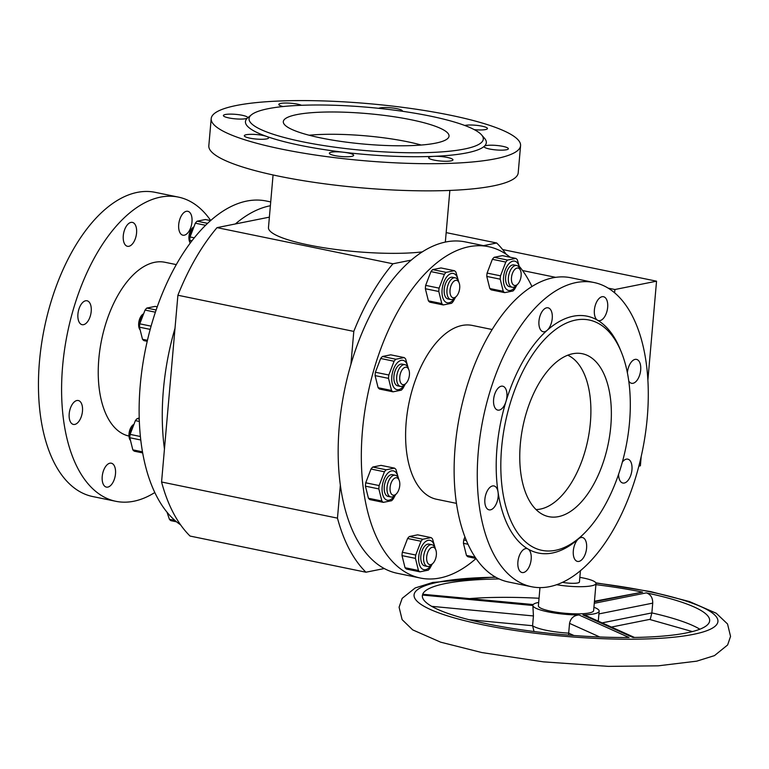 <?xml version="1.0" encoding="UTF-8"?>
<svg xmlns="http://www.w3.org/2000/svg" width="769" height="769" viewBox="0 0 769 769"><rect width="100%" height="100%" fill="white"/><g stroke="black" fill="none" stroke-linecap="round" stroke-linejoin="round"><path stroke-width="1.15" d="M444.367 274.37L430.938 271.611L425.661 285.376L439.089 288.135L444.367 274.37A18.302 9.574 -78.4 0 1 446.126 272.37L454.421 270.707L441.002 267.948L432.707 269.611L446.126 272.37M432.707 269.611A18.302 9.574 101.6 0 0 430.938 271.611M425.661 285.376A18.302 9.574 101.6 0 0 425.363 288.74L428.381 300.833L441.81 303.592L438.791 291.499L425.363 288.74M438.791 291.499A18.302 9.574 -78.4 0 1 439.089 288.135M428.381 300.833A18.302 9.574 101.6 0 0 429.852 302.188L443.28 304.947A18.302 9.574 -78.4 0 1 441.81 303.592M455.527 297.209L453.335 301.285A18.302 9.574 -78.4 0 1 451.576 303.284L443.28 304.947M394.093 361.247L380.665 358.489L375.387 372.244L388.816 375.003L394.093 361.247A18.302 9.574 -78.4 0 1 395.852 359.238L404.148 357.575L390.729 354.817L382.433 356.48L395.852 359.238M382.433 356.48A18.302 9.574 101.6 0 0 380.665 358.489M375.387 372.244A18.302 9.574 101.6 0 0 375.099 375.608L378.108 387.711L391.536 390.469L388.518 378.367L375.099 375.608M388.518 378.367A18.302 9.574 -78.4 0 1 388.816 375.003M378.108 387.711A18.302 9.574 101.6 0 0 379.578 389.066L393.007 391.825A18.302 9.574 -78.4 0 1 391.536 390.469M405.253 384.087L403.062 388.153A18.302 9.574 -78.4 0 1 401.303 390.162L393.007 391.825M516.951 284.905L514.759 288.981A18.302 9.574 -78.4 0 1 513 290.98L504.704 292.643L491.276 289.884A18.302 9.574 101.6 0 1 489.805 288.529L503.234 291.288L500.215 279.185L486.787 276.427A18.302 9.574 101.6 0 1 487.085 273.072L500.513 275.831L505.791 262.066L492.362 259.307A18.302 9.574 101.6 0 1 494.131 257.307L507.55 260.066L515.845 258.403L502.426 255.644L494.131 257.307M504.704 292.643A18.302 9.574 -78.4 0 1 503.234 291.288M500.215 279.185A18.302 9.574 -78.4 0 1 500.513 275.831M505.791 262.066A18.302 9.574 -78.4 0 1 507.55 260.066M432.178 564.1L429.986 568.176A18.302 9.574 -78.4 0 1 428.227 570.175L419.932 571.838L406.503 569.079A18.302 9.574 101.6 0 1 405.032 567.724L418.461 570.483L415.443 558.381L402.014 555.622A18.302 9.574 101.6 0 1 402.312 552.267L415.731 555.026L421.018 541.261L407.589 538.502A18.302 9.574 101.6 0 1 409.358 536.502L422.777 539.261L431.073 537.598L417.654 534.84L409.358 536.502M415.443 558.381A18.302 9.574 -78.4 0 1 415.731 555.026M421.018 541.261A18.302 9.574 -78.4 0 1 422.777 539.261M431.073 537.598A18.302 9.574 -78.4 0 1 432.543 538.954L435.417 548.922M395.583 494.63L393.392 498.706A18.302 9.574 -78.4 0 1 391.632 500.706L383.337 502.368L369.908 499.61A18.302 9.574 101.6 0 1 368.438 498.254L381.866 501.013L378.848 488.921L365.419 486.162A18.302 9.574 101.6 0 1 365.717 482.797L379.136 485.556L384.423 471.791L370.994 469.032A18.302 9.574 101.6 0 1 372.763 467.033L386.182 469.792L394.478 468.129L381.059 465.37L372.763 467.033M378.848 488.921A18.302 9.574 -78.4 0 1 379.136 485.556M384.423 471.791A18.302 9.574 -78.4 0 1 386.182 469.792M394.478 468.129A18.302 9.574 -78.4 0 1 395.948 469.484L398.823 479.452M464.909 536.897L463.736 539.963L466.341 540.492M463.736 539.963A18.302 9.574 101.6 0 0 463.438 543.318L466.456 555.42A18.302 9.574 101.6 0 0 467.927 556.775L475.963 558.429M467.994 544.25L463.438 543.318M205.583 225.298L195.326 223.193L190.049 236.958L194.317 237.832M190.049 236.958A18.302 9.574 101.6 0 0 189.751 240.312L190.02 243.398M192 240.774L189.751 240.312M210.61 220.597L205.381 219.53L197.085 221.193L207.601 223.346M155.405 312.195L145.053 310.07L139.775 323.826L151.099 326.152M139.775 323.826A18.302 9.574 101.6 0 0 139.477 327.19L142.496 339.283L147.446 340.302M150.205 329.392L139.477 327.19M142.496 339.283A18.302 9.574 101.6 0 0 143.966 340.638L147.215 341.311M157.251 306.841L155.107 306.398L146.812 308.061L156.155 309.984M167.008 512.192L169.42 519.306L174.928 520.44M169.42 519.306A18.302 9.574 101.6 0 0 170.891 520.661L176.572 521.824M140.765 439.993L129.807 437.734L132.826 449.836L142.467 451.816M132.826 449.836A18.302 9.574 101.6 0 0 134.296 451.192L142.659 452.912M139.333 421.431L135.382 420.614L130.105 434.379L140.381 436.494M130.105 434.379A18.302 9.574 101.6 0 0 129.807 437.734M139.218 417.952L137.142 418.615L139.247 419.047M137.142 418.615A18.302 9.574 101.6 0 0 135.382 420.614M510.164 257.231A169.151 88.522 101.6 0 0 488.517 246.676L465.37 241.918A169.151 88.522 101.6 0 0 411.252 260.114A169.151 88.522 101.6 0 0 350.914 364.381A169.151 88.522 101.6 0 0 340.35 485.162A169.151 88.522 101.6 0 0 384.269 568.541A169.151 88.522 101.6 0 0 397.265 573.289L420.412 578.048A169.151 88.522 101.6 0 0 476.04 558.534M411.252 260.114L392.93 263.786L217.031 227.634A184.118 96.356 101.6 0 0 177.899 295.248L353.798 331.401A184.118 96.356 -78.4 0 1 392.93 263.786M353.798 331.401L350.914 364.381M340.35 485.162L337.466 518.143L161.567 482A184.118 96.356 101.6 0 0 190.049 536.06L365.948 572.213A184.118 96.356 -78.4 0 1 337.466 518.143M365.948 572.213L384.269 568.541M161.567 482L177.899 295.248M217.031 227.634L269.381 217.146M446.164 232.613L496.687 242.994A184.118 96.356 -78.4 0 1 506.194 254.27M496.687 242.994L483.48 245.647M273.072 174.957L268.468 227.586A88.733 16.351 5 0 0 324.335 247.829A88.733 16.351 5 0 0 422.306 251.886M520.575 145.677L518.2 172.833A155.28 28.616 -175 0 1 436.119 190.799A155.28 28.616 -175 0 1 279.032 176.226A155.28 28.616 -175 0 1 208.822 145.764L211.196 118.609A155.28 28.616 -175 0 1 368.38 103.632A155.28 28.616 -175 0 1 520.575 145.677A155.28 28.616 -175 0 1 438.493 163.643A155.28 28.616 -175 0 1 281.406 149.071A155.28 28.616 -175 0 1 211.196 118.609M474.262 129.644A12.198 2.249 5 0 0 487.45 128.538A12.198 2.249 5 0 0 478.51 125.578A12.198 2.249 5 0 0 464.745 125.472M481.577 134.902L484.557 138.333A120.896 22.282 -175 0 1 484.287 146.264A12.198 2.249 5 0 0 484.086 146.619A12.198 2.249 5 0 0 489.593 149.013A12.198 2.249 5 0 0 501.936 150.157A12.198 2.249 5 0 0 508.386 148.753A12.198 2.249 5 0 0 497.456 145.543A12.198 2.249 5 0 0 484.287 146.264A120.896 22.282 -175 0 1 433.947 156.347A12.198 2.249 5 0 0 428.66 157.722A12.198 2.249 5 0 0 434.177 160.115A12.198 2.249 5 0 0 446.52 161.269A12.198 2.249 5 0 0 452.97 159.856A12.198 2.249 5 0 0 446.568 157.289A12.198 2.249 5 0 0 433.947 156.347A120.896 22.282 -175 0 1 343.733 152.252A12.198 2.249 5 0 0 329.343 153.223A12.198 2.249 5 0 0 334.861 155.617A12.198 2.249 5 0 0 347.204 156.761A12.198 2.249 5 0 0 353.653 155.348A12.198 2.249 5 0 0 343.733 152.252A120.896 22.282 -175 0 1 300.112 145.322A120.896 22.282 -175 0 1 266.507 136.382A12.198 2.249 5 0 0 252.972 134.354A12.198 2.249 5 0 0 244.321 135.748A12.198 2.249 5 0 0 249.838 138.141A12.198 2.249 5 0 0 262.181 139.285A12.198 2.249 5 0 0 268.631 137.872A12.198 2.249 5 0 0 266.507 136.382A120.896 22.282 -175 0 1 247.483 118.032A12.198 2.249 5 0 0 247.695 117.667A12.198 2.249 5 0 0 235.737 114.36A12.198 2.249 5 0 0 223.385 115.542A12.198 2.249 5 0 0 228.902 117.936A12.198 2.249 5 0 0 247.483 118.032A120.896 22.282 -175 0 1 247.945 117.638L251.482 114.773A117.57 21.667 -175 0 1 368.063 107.304A117.57 21.667 -175 0 1 481.577 134.902A117.57 21.667 -175 0 1 430.64 152.493A117.57 21.667 -175 0 1 302.207 141.698A117.57 21.667 -175 0 1 251.482 114.773M301.554 105.286A12.198 2.249 5 0 0 287.971 103.065A12.198 2.249 5 0 0 278.801 104.44A12.198 2.249 5 0 0 283.03 106.545M402.36 111.265A12.198 2.249 5 0 0 402.427 111.072A12.198 2.249 5 0 0 392.286 107.948A12.198 2.249 5 0 0 378.723 108.323M411.425 119.82A83.177 15.332 -175 0 1 448.942 136.642A83.177 15.332 -175 0 1 364.833 144.159A83.177 15.332 -175 0 1 283.309 122.146A83.177 15.332 -175 0 1 326.075 112.034A83.177 15.332 -175 0 1 411.425 119.82M235.352 223.962A169.151 88.522 -78.4 0 1 270.371 205.746M164.451 449.019A169.151 88.522 -78.4 0 1 163.393 389.893A169.151 88.522 -78.4 0 1 175.015 328.228M180.542 524.794A169.151 88.522 -78.4 0 1 140.256 385.134A169.151 88.522 -78.4 0 1 266.324 201.017L270.707 201.92M128.99 436.061A88.733 46.438 -78.4 0 1 98.826 358.863A88.733 46.438 -78.4 0 1 164.96 262.277L176.312 264.613M191.981 221.914A12.198 6.383 101.6 0 0 187.799 211.292A12.198 6.383 101.6 0 0 179.09 221.962A12.198 6.383 101.6 0 0 182.887 235.199A12.198 6.383 101.6 0 0 191.981 221.914M136.565 233.017A12.198 6.383 101.6 0 0 132.383 222.395A12.198 6.383 101.6 0 0 123.665 233.065A12.198 6.383 101.6 0 0 127.471 246.301A12.198 6.383 101.6 0 0 136.565 233.017M91.203 311.397A12.198 6.383 101.6 0 0 87.022 300.775A12.198 6.383 101.6 0 0 78.313 311.445A12.198 6.383 101.6 0 0 82.11 324.681A12.198 6.383 101.6 0 0 91.203 311.397M82.475 411.146A12.198 6.383 101.6 0 0 78.294 400.524A12.198 6.383 101.6 0 0 69.585 411.184A12.198 6.383 101.6 0 0 73.382 424.421A12.198 6.383 101.6 0 0 82.475 411.146M115.494 473.819A12.198 6.383 101.6 0 0 111.313 463.198A12.198 6.383 101.6 0 0 102.604 473.867A12.198 6.383 101.6 0 0 106.401 487.104A12.198 6.383 101.6 0 0 115.494 473.819M210.696 220.52A155.28 81.264 101.6 0 0 178.36 197.095A155.28 81.264 101.6 0 0 67.499 332.833A155.28 81.264 101.6 0 0 115.84 501.301A155.28 81.264 101.6 0 0 154.8 492.525M178.36 197.095L155.213 192.337A155.28 81.264 101.6 0 0 44.352 328.084A155.28 81.264 101.6 0 0 92.693 496.543L115.84 501.301M531.937 286.539A169.151 88.522 101.6 0 0 519.729 266.862M488.517 246.676A169.151 88.522 101.6 0 0 367.755 394.545A169.151 88.522 101.6 0 0 420.412 578.048M489.805 288.529L486.787 276.427M487.085 273.072L492.362 259.307M405.032 567.724L402.014 555.622M402.312 552.267L407.589 538.502M368.438 498.254L365.419 486.162M365.717 482.797L370.994 469.032M456.45 503.359L436.6 499.273A88.733 46.438 -78.4 0 1 408.973 403.014A88.733 46.438 -78.4 0 1 472.329 325.441L492.17 329.526M531.523 586.728L508.376 581.97A155.28 81.264 -78.4 0 1 455.161 446.789A155.28 81.264 -78.4 0 1 570.896 277.763L594.043 282.521A155.28 81.264 -78.4 0 1 642.384 450.98A155.28 81.264 -78.4 0 1 531.523 586.728A155.28 81.264 -78.4 0 1 478.299 451.547A155.28 81.264 -78.4 0 1 594.043 282.521M628.754 380.982A12.198 6.383 101.6 0 0 631.589 383.298A12.198 6.383 101.6 0 0 640.298 372.629A12.198 6.383 101.6 0 0 636.501 359.392A12.198 6.383 101.6 0 0 627.408 372.677A12.198 6.383 101.6 0 0 627.389 372.84M618.593 474.242A12.198 6.383 101.6 0 0 622.861 483.038A12.198 6.383 101.6 0 0 631.57 472.377A12.198 6.383 101.6 0 0 627.773 459.141A12.198 6.383 101.6 0 0 622.332 462.111M583.902 533.686L581.643 535.897A120.896 63.269 -78.4 0 1 578.384 538.944A12.198 6.383 101.6 0 0 573.318 550.796A12.198 6.383 101.6 0 0 577.5 561.418A12.198 6.383 101.6 0 0 586.209 550.758A12.198 6.383 101.6 0 0 582.412 537.521A12.198 6.383 101.6 0 0 578.384 538.944A120.896 63.269 -78.4 0 1 528.043 549.028A12.198 6.383 101.6 0 0 526.996 548.624A12.198 6.383 101.6 0 0 517.902 561.908A12.198 6.383 101.6 0 0 522.084 572.53A12.198 6.383 101.6 0 0 530.552 562.898A12.198 6.383 101.6 0 0 528.043 549.028A120.896 63.269 -78.4 0 1 498.052 492.093A12.198 6.383 101.6 0 0 493.977 485.941A12.198 6.383 101.6 0 0 484.883 499.225A12.198 6.383 101.6 0 0 489.065 509.847A12.198 6.383 101.6 0 0 495.938 504.56A12.198 6.383 101.6 0 0 498.052 492.093A120.896 63.269 -78.4 0 1 497.005 447.798A120.896 63.269 -78.4 0 1 505.983 401.495A12.198 6.383 101.6 0 0 502.705 386.201A12.198 6.383 101.6 0 0 493.611 399.486A12.198 6.383 101.6 0 0 497.793 410.108A12.198 6.383 101.6 0 0 505.983 401.495A120.896 63.269 -78.4 0 1 547.182 330.295A12.198 6.383 101.6 0 0 552.305 317.405A12.198 6.383 101.6 0 0 548.057 307.821A12.198 6.383 101.6 0 0 538.963 321.106A12.198 6.383 101.6 0 0 543.145 331.727A12.198 6.383 101.6 0 0 547.182 330.295A120.896 63.269 -78.4 0 1 597.523 320.212A12.198 6.383 101.6 0 0 598.57 320.615A12.198 6.383 101.6 0 0 607.279 309.955A12.198 6.383 101.6 0 0 603.482 296.719A12.198 6.383 101.6 0 0 594.389 309.994A12.198 6.383 101.6 0 0 597.523 320.212A120.896 63.269 -78.4 0 1 620.054 348.982L621.256 351.914A117.57 61.53 -78.4 0 1 583.902 533.686A117.57 61.53 -78.4 0 1 501.599 448.01A117.57 61.53 -78.4 0 1 553.363 331.228A117.57 61.53 -78.4 0 1 621.256 351.914M610.807 426.122A83.177 43.535 -78.4 0 1 544.298 515.24A83.177 43.535 -78.4 0 1 522.92 426.43A83.177 43.535 -78.4 0 1 577.586 353.25A83.177 43.535 -78.4 0 1 610.807 426.122M129.951 439.868L129.644 439.118A8.872 4.643 -78.4 0 1 129.019 433.803A8.872 4.643 -78.4 0 1 132.47 425.401L133.191 424.69M133.066 424.949A11.093 5.806 101.6 0 0 129.663 434.427A11.093 5.806 101.6 0 0 129.894 439.214M146.812 308.061A18.302 9.574 101.6 0 0 145.053 310.07M139.622 329.324L139.314 328.574A8.872 4.643 -78.4 0 1 138.699 323.249A8.872 4.643 -78.4 0 1 142.14 314.848L142.861 314.146M142.736 314.396A11.093 5.806 101.6 0 0 139.343 323.874A11.093 5.806 101.6 0 0 139.564 328.671M197.085 221.193A18.302 9.574 101.6 0 0 195.326 223.193M189.895 242.446L189.587 241.697A8.872 4.643 -78.4 0 1 188.963 236.381A8.872 4.643 -78.4 0 1 192.413 227.98L193.134 227.268M193.009 227.528A11.093 5.806 101.6 0 0 189.616 237.006A11.093 5.806 101.6 0 0 189.837 241.793M466.456 555.42L475.136 557.198M434.85 547.566A14.976 7.834 101.6 0 0 426.064 541.232A14.976 7.834 101.6 0 0 418.663 558.006A14.976 7.834 101.6 0 0 422.681 569.223A14.976 7.834 101.6 0 0 431.274 564.984M431.899 544.712L429.121 544.135A11.093 5.806 101.6 0 0 421.201 553.834A11.093 5.806 101.6 0 0 424.661 565.869L427.429 566.436A11.093 5.806 -78.4 0 1 423.979 554.411A11.093 5.806 -78.4 0 1 431.899 544.712A11.093 5.806 -78.4 0 1 434.918 547.72L435.725 549.672A8.872 4.643 101.6 0 0 429.381 549.383A8.872 4.643 101.6 0 0 426.958 561.159A8.872 4.643 101.6 0 0 432.899 563.389A8.872 4.643 101.6 0 0 436.35 554.987A8.872 4.643 101.6 0 0 435.725 549.672M419.932 571.838A18.302 9.574 -78.4 0 1 418.461 570.483M432.899 563.389L431.399 564.869A11.093 5.806 -78.4 0 1 427.429 566.436M398.265 478.097A14.976 7.834 101.6 0 0 390.248 471.33A14.976 7.834 101.6 0 0 382.308 485.787A14.976 7.834 101.6 0 0 385.432 499.321A14.976 7.834 101.6 0 0 394.68 495.515M395.304 475.242L392.526 474.675A11.093 5.806 101.6 0 0 384.606 484.364A11.093 5.806 101.6 0 0 388.066 496.399L390.835 496.966A11.093 5.806 -78.4 0 1 387.384 484.941A11.093 5.806 -78.4 0 1 395.304 475.242A11.093 5.806 -78.4 0 1 398.323 478.251L399.13 480.202A8.872 4.643 101.6 0 0 392.786 479.914A8.872 4.643 101.6 0 0 390.364 491.689A8.872 4.643 101.6 0 0 396.304 493.919A8.872 4.643 101.6 0 0 399.755 485.518A8.872 4.643 101.6 0 0 399.13 480.202M383.337 502.368A18.302 9.574 -78.4 0 1 381.866 501.013M396.304 493.919L394.805 495.399A11.093 5.806 -78.4 0 1 390.835 496.966M407.935 367.544A14.976 7.834 101.6 0 0 399.149 361.219A14.976 7.834 101.6 0 0 391.738 377.983A14.976 7.834 101.6 0 0 395.756 389.21A14.976 7.834 101.6 0 0 404.35 384.961M404.975 364.689L402.197 364.122A11.093 5.806 101.6 0 0 394.276 373.821A11.093 5.806 101.6 0 0 397.736 385.855L400.514 386.423A11.093 5.806 -78.4 0 1 397.054 374.388A11.093 5.806 -78.4 0 1 404.975 364.689A11.093 5.806 -78.4 0 1 408.003 367.697L408.8 369.649A8.872 4.643 101.6 0 0 402.456 369.36A8.872 4.643 101.6 0 0 400.043 381.136A8.872 4.643 101.6 0 0 405.984 383.375A8.872 4.643 101.6 0 0 409.425 374.974A8.872 4.643 101.6 0 0 408.8 369.649M404.148 357.575A18.302 9.574 -78.4 0 1 405.619 358.94L408.493 368.899M405.984 383.375L404.475 384.846A11.093 5.806 -78.4 0 1 400.514 386.423M458.209 280.675A14.976 7.834 101.6 0 0 449.423 274.341A14.976 7.834 101.6 0 0 442.012 291.115A14.976 7.834 101.6 0 0 446.03 302.332A14.976 7.834 101.6 0 0 454.623 298.093M455.248 277.82L452.47 277.253A11.093 5.806 101.6 0 0 444.549 286.943A11.093 5.806 101.6 0 0 448.01 298.978L450.788 299.545A11.093 5.806 -78.4 0 1 447.327 287.519A11.093 5.806 -78.4 0 1 455.248 277.82A11.093 5.806 -78.4 0 1 458.266 280.829L459.074 282.781A8.872 4.643 101.6 0 0 452.73 282.492A8.872 4.643 101.6 0 0 450.307 294.267A8.872 4.643 101.6 0 0 456.248 296.498A8.872 4.643 101.6 0 0 459.699 288.096A8.872 4.643 101.6 0 0 459.074 282.781M454.421 270.707A18.302 9.574 -78.4 0 1 455.892 272.063L458.766 282.031M456.248 296.498L454.748 297.978A11.093 5.806 -78.4 0 1 450.788 299.545M519.633 268.362A14.976 7.834 101.6 0 0 511.616 261.604A14.976 7.834 101.6 0 0 503.676 276.061A14.976 7.834 101.6 0 0 506.809 289.596A14.976 7.834 101.6 0 0 516.047 285.789M516.672 265.516L513.894 264.94A11.093 5.806 101.6 0 0 505.973 274.639A11.093 5.806 101.6 0 0 509.434 286.674L512.212 287.241A11.093 5.806 -78.4 0 1 508.751 275.206A11.093 5.806 -78.4 0 1 516.672 265.516A11.093 5.806 -78.4 0 1 519.69 268.525L520.498 270.477A8.872 4.643 101.6 0 0 514.153 270.188A8.872 4.643 101.6 0 0 511.741 281.954A8.872 4.643 101.6 0 0 517.681 284.194A8.872 4.643 101.6 0 0 521.122 275.792A8.872 4.643 101.6 0 0 520.498 270.477M515.845 258.403A18.302 9.574 -78.4 0 1 517.316 259.759L520.19 269.717M517.681 284.194L516.172 285.674A11.093 5.806 -78.4 0 1 512.212 287.241M614.614 292.787L614.902 289.519L656.543 281.185L502.628 249.55M638.856 466.11L640.385 465.803L641.202 456.45M647.892 380.021L656.543 281.185M614.902 289.519L608.183 288.144M555.679 277.349L522.574 270.544M580.422 570.675L579.432 582.027A11.093 2.047 -175 0 1 573.655 583.315A11.093 2.047 -175 0 1 562.514 582.306M556.602 584.709A27.732 5.114 5 0 0 596.004 583.479A27.732 5.114 5 0 0 583.469 578.038A27.732 5.114 5 0 0 579.836 577.365M539.973 587.603L538.387 605.799A27.732 5.114 5 0 0 565.561 613.306A27.732 5.114 5 0 0 593.63 610.634L596.004 583.479M534.022 631.512L532.581 625.726A33.278 6.133 5 0 0 568.685 633.147L568.647 635.107M650.305 619.083L651.862 612.912L652.718 603.136L598.907 613.912M573.953 635.521L568.685 633.147L569.541 623.371C570.675 618.17 573.837 615.373 579.009 614.979A33.278 6.133 -175 0 1 532.859 605.491L533.436 615.95L431.697 606.337M469.138 619.727L532.581 625.726L533.436 615.95M594.456 601.252L642.596 592.12A144.188 26.579 5 0 0 595.908 584.651M499.168 578.961A144.188 26.579 5 0 0 422.69 594.254L533.205 604.549M422.69 594.254L533.1 604.694A33.278 6.133 -175 0 1 538.675 602.425M422.354 595.831L422.45 595.052A144.188 26.579 5 0 0 422.364 595.648A144.188 26.579 5 0 0 629.032 637.511L579.009 614.979M593.928 607.26A33.278 6.133 -175 0 1 599.157 611.115A33.278 6.133 -175 0 1 582.95 614.94L632.974 637.472A144.188 26.579 5 0 0 709.652 620.785A144.188 26.579 5 0 0 646.296 592.88C650.651 594.341 652.794 597.753 652.718 603.136M582.95 614.94L585.651 615.46L634.483 637.453M536.022 509.549A79.303 41.507 101.6 0 0 590.371 422.777A79.303 41.507 101.6 0 0 567.743 355.211M421.249 145.033A79.303 14.611 5 0 0 407.435 141.746A79.303 14.611 5 0 0 309.119 135.229M602.127 622.871L651.862 612.912A144.188 26.579 -175 0 1 699.857 629.215M469.936 598.57A144.188 26.579 -175 0 1 539.04 598.253M599.791 636.992L569.541 623.371M495.813 577.259A152.512 28.107 5 0 0 445.155 615.104A152.512 28.107 5 0 0 677.326 636.819A152.512 28.107 5 0 0 648.978 591.592A152.512 28.107 5 0 0 595.956 583.085M642.596 592.12L594.408 601.771M422.45 595.052L532.859 605.491M594.274 603.3L646.296 592.88M445.338 242.081L449.855 190.424M649.651 619.401L611.413 627.062M649.536 619.42L692.388 631.58M495.284 576.971L432.649 582.479L415.193 587.949L402.177 598.349L399.082 607.202L402.12 619.631L412.684 629.878L440.675 642.182L481.817 652.554L543.356 661.849L608.385 666.367L658.177 665.829L696.724 661.157L714.468 655.621L727.618 644.97L730.55 636.405L727.541 623.986L716.237 613.239L689.418 601.541L650.584 591.582L595.85 582.825M599.157 611.115L598.282 621.141"/></g></svg>
